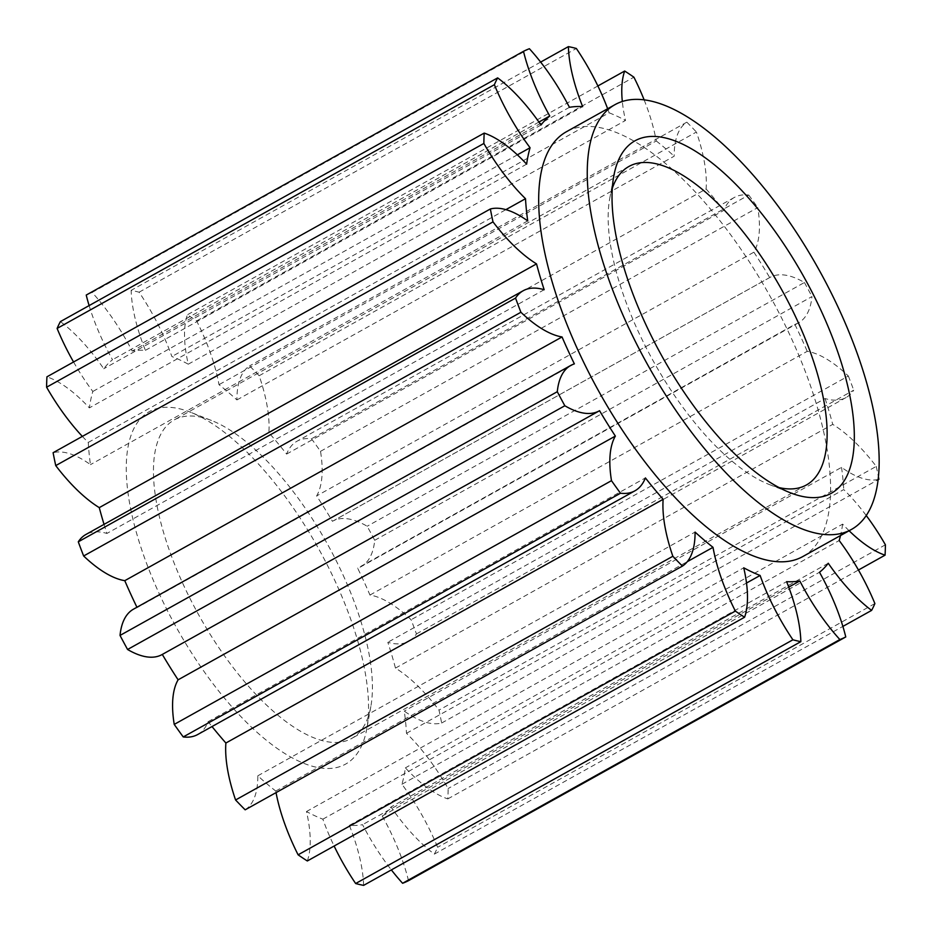 <?xml version="1.0" encoding="UTF-8"?>
<svg xmlns="http://www.w3.org/2000/svg" width="932" height="932" viewBox="0 0 932 932"><rect width="100%" height="100%" fill="white"/><g stroke="black" fill="none" stroke-linecap="round" stroke-linejoin="round"><path stroke-width="0.7" stroke-dasharray="4.66 3.5" d="M158.743 592.647A201.755 81.27 60.9 0 0 282.058 751.751A201.755 81.27 60.9 0 0 366.824 728.696A201.755 81.27 60.9 0 0 336.009 583.082A201.755 81.27 60.9 0 0 190.408 412.2A201.755 81.27 60.9 0 0 158.743 592.647M343.011 574.881A182.311 73.442 -119.1 0 1 370.854 706.456A182.311 73.442 -119.1 0 1 351.679 738.447A182.311 73.442 -119.1 0 1 182.823 583.514A182.311 73.442 -119.1 0 1 174.156 419.948A182.311 73.442 -119.1 0 1 211.448 420.472A182.311 73.442 -119.1 0 1 343.011 574.881M612.301 188.346A182.311 73.442 60.9 0 0 609.726 198.469A182.311 73.442 60.9 0 0 637.581 330.033A182.311 73.442 60.9 0 0 769.133 484.454A182.311 73.442 60.9 0 0 779.094 487.587M802.976 556.462A243.089 97.918 60.9 0 0 791.419 338.374A243.089 97.918 60.9 0 0 566.283 131.808M136.934 607.256A265.445 106.935 60.9 0 0 137.109 607.606A121.544 48.965 60.9 0 0 133.497 609.167M574.368 363.876L137.109 607.606M307.327 860.97A121.544 48.965 60.9 0 0 306.477 811.539A265.445 106.935 60.9 0 0 322.856 819.181A121.544 48.965 60.9 0 0 331.687 840.85A121.544 48.965 60.9 0 0 334.122 846.035M73.558 361.989A121.544 48.965 60.9 0 0 92.816 391.475A265.445 106.935 60.9 0 0 89.367 407.878A121.544 48.965 60.9 0 0 46.938 376.831M517.342 154.84L92.816 391.475M89.123 305.591A121.544 48.965 60.9 0 0 101.553 338.2A121.544 48.965 60.9 0 0 112.504 359.74A265.445 106.935 60.9 0 0 103.743 368.746A121.544 48.965 60.9 0 0 60.382 321.61M538.929 122.057L112.504 359.74M408.507 880.67A121.544 48.965 60.9 0 0 382.237 815.989A265.445 106.935 60.9 0 0 390.997 806.984A121.544 48.965 60.9 0 0 434.359 854.12A334.238 134.639 60.9 0 0 437.632 847.293A121.544 48.965 60.9 0 0 401.925 784.255A265.445 106.935 60.9 0 0 405.373 767.852A121.544 48.965 60.9 0 0 447.803 798.899A334.238 134.639 60.9 0 0 448.141 788.53A121.544 48.965 60.9 0 0 406.492 733.298A265.445 106.935 60.9 0 0 404.278 711.093A121.544 48.965 60.9 0 0 441.64 723.022A334.238 134.639 60.9 0 0 438.995 710.126A121.544 48.965 60.9 0 0 395.471 668.104A265.445 106.935 60.9 0 0 387.828 642.276A121.544 48.965 60.9 0 0 408.81 641.263A121.544 48.965 60.9 0 0 416.453 633.911A334.238 134.639 60.9 0 0 411.094 619.745A121.544 48.965 60.9 0 0 369.957 595.047A265.445 106.935 60.9 0 0 357.632 568.124A121.544 48.965 60.9 0 0 361.255 566.551A121.544 48.965 60.9 0 0 374.711 540.292A334.238 134.639 60.9 0 0 367.161 526.242A121.544 48.965 60.9 0 0 332.677 521.163A121.544 48.965 60.9 0 0 332.444 521.303A265.445 106.935 60.9 0 0 316.635 495.917A121.544 48.965 60.9 0 0 320.515 451.333A334.238 134.639 60.9 0 0 311.498 438.774A121.544 48.965 60.9 0 0 297.052 441.197A121.544 48.965 60.9 0 0 286.602 454.07A265.445 106.935 60.9 0 0 268.859 432.704A121.544 48.965 60.9 0 0 259.154 375.736A334.238 134.639 60.9 0 0 249.566 365.903A121.544 48.965 60.9 0 0 236.926 399.921A265.445 106.935 60.9 0 0 218.985 384.671A121.544 48.965 60.9 0 0 196.64 320.911A334.238 134.639 60.9 0 0 187.414 314.76A121.544 48.965 60.9 0 0 188.264 364.191A265.445 106.935 60.9 0 0 171.884 356.537A121.544 48.965 60.9 0 0 139.089 292.205A334.238 134.639 60.9 0 0 131.144 290.353A121.544 48.965 60.9 0 0 145.392 350.339A265.445 106.935 60.9 0 0 132.181 351.049A121.544 48.965 60.9 0 0 92.14 292.45A334.238 134.639 60.9 0 0 86.233 295.06M363.608 885.377A121.544 48.965 60.9 0 0 349.349 825.391A265.445 106.935 60.9 0 0 362.56 824.68A121.544 48.965 60.9 0 0 391.358 869.906M245.174 809.826A121.544 48.965 60.9 0 0 257.815 775.797A265.445 106.935 60.9 0 0 275.755 791.047A121.544 48.965 60.9 0 0 276.047 792.619M197.689 734.533A121.544 48.965 60.9 0 0 208.139 721.659A265.445 106.935 60.9 0 0 212.018 726.552M162.296 654.427L599.556 410.697M104.046 524.378A265.445 106.935 60.9 0 0 106.912 533.453A121.544 48.965 60.9 0 0 85.93 534.467M82.354 436.397A121.544 48.965 60.9 0 0 88.26 442.432A265.445 106.935 60.9 0 0 90.462 464.637A121.544 48.965 60.9 0 0 53.101 452.707M188.264 364.191L625.523 120.461A121.544 48.965 -119.1 0 1 622.32 101.518M597.878 85.965L187.414 314.76M644.163 99.945A121.544 48.965 -119.1 0 1 656.245 140.953L218.985 384.671M196.64 320.911L633.9 77.181M236.926 399.921L674.186 156.203A121.544 48.965 -119.1 0 1 686.826 122.174L249.566 365.903M259.154 375.736L696.414 132.018A121.544 48.965 -119.1 0 1 706.118 188.975L268.859 432.704M286.602 454.07L723.861 210.341A121.544 48.965 -119.1 0 1 734.311 197.468A121.544 48.965 -119.1 0 1 748.757 195.056L311.498 438.774M320.515 451.333L757.774 207.603A121.544 48.965 -119.1 0 1 753.895 252.188L316.635 495.917M332.444 521.303L769.704 277.573A121.544 48.965 -119.1 0 1 769.937 277.433A121.544 48.965 -119.1 0 1 804.421 282.512L367.161 526.242M374.711 540.292L811.97 296.574A121.544 48.965 -119.1 0 1 798.503 322.833A121.544 48.965 -119.1 0 1 794.891 324.394L357.632 568.124M369.957 595.047L807.217 351.329A121.544 48.965 -119.1 0 1 848.353 376.015L411.094 619.745M416.453 633.911L853.712 390.182A121.544 48.965 -119.1 0 1 846.07 397.533A121.544 48.965 -119.1 0 1 825.088 398.547L387.828 642.276M395.471 668.104L832.73 424.375A121.544 48.965 -119.1 0 1 876.255 466.396L438.995 710.126M878.212 479.456A121.544 48.965 -119.1 0 1 841.538 467.363L404.278 711.093M441.64 723.022L878.189 479.689M406.492 733.298L843.74 489.568A121.544 48.965 -119.1 0 1 866.271 515.571M885.4 544.801L448.141 788.53M849.11 530.751A121.544 48.965 -119.1 0 1 842.633 524.122L405.373 767.852M447.803 798.899L858.442 570.011M401.925 784.255L839.184 540.525M874.892 603.563L437.632 847.293M828.257 563.254L390.997 806.984M434.359 854.12L842.878 626.409M382.237 815.989L819.496 572.26M788.728 587.137L362.56 824.68M349.349 825.391L786.608 581.661M306.477 811.539L743.736 567.809M257.815 775.797L695.074 532.079M208.139 721.659L645.398 477.93M544.172 289.724L106.912 533.453M527.722 220.907L90.462 464.637M88.26 442.432L505.89 209.642M526.627 164.149L89.367 407.878M541.003 125.016L103.743 368.746M569.44 107.32L132.181 351.049M92.14 292.45L529.399 48.72M145.392 350.339L582.651 106.609M540.642 62.094L131.144 290.353M607.652 108.741A121.544 48.965 -119.1 0 1 609.144 112.819L171.884 356.537M139.089 292.205L576.349 48.476M609.144 112.819A265.445 106.935 -119.1 0 1 625.523 120.461M842.633 524.122A265.445 106.935 -119.1 0 1 840.501 535.551M841.538 467.363A265.445 106.935 -119.1 0 1 843.74 489.568M876.255 466.396A334.238 134.639 -119.1 0 1 878.48 477.102M825.088 398.547A265.445 106.935 -119.1 0 1 832.73 424.375M848.353 376.015A334.238 134.639 -119.1 0 1 853.712 390.182M794.891 324.394A265.445 106.935 -119.1 0 1 807.217 351.329M804.421 282.512A334.238 134.639 -119.1 0 1 811.97 296.574M753.895 252.188A265.445 106.935 -119.1 0 1 769.704 277.573M748.757 195.056A334.238 134.639 -119.1 0 1 757.774 207.603M706.118 188.975A265.445 106.935 -119.1 0 1 723.861 210.341M686.826 122.174A334.238 134.639 -119.1 0 1 696.414 132.018M656.245 140.953A265.445 106.935 -119.1 0 1 674.186 156.203M322.856 819.181L746.509 583.036M275.755 791.047L687.303 561.658M370.854 706.456L366.824 728.696M769.133 484.454L790.173 492.713M806.425 484.966L351.679 738.447M628.902 166.479L174.156 419.948M734.311 197.468L297.052 441.197M769.937 277.433L332.677 521.163M798.503 322.833L361.255 566.551M846.07 397.533L408.81 641.263M609.726 198.469L613.757 176.23M211.448 420.472L190.408 412.2"/><path stroke-width="1.4" d="M821.849 312.278A201.755 81.27 -119.1 0 1 790.173 492.713A201.755 81.27 -119.1 0 1 644.583 321.831A201.755 81.27 -119.1 0 1 613.757 176.23A201.755 81.27 -119.1 0 1 698.522 153.174A201.755 81.27 -119.1 0 1 821.849 312.278M779.094 487.587A182.311 73.442 60.9 0 0 806.425 484.966A182.311 73.442 60.9 0 0 797.757 321.4A182.311 73.442 60.9 0 0 628.902 166.479A182.311 73.442 60.9 0 0 612.301 188.346M840 311.3A243.089 97.918 60.9 0 0 614.864 104.722A243.089 97.918 60.9 0 0 626.421 322.81A243.089 97.918 60.9 0 0 851.568 529.376A243.089 97.918 60.9 0 0 840 311.3M614.864 104.722L566.283 131.808A243.089 97.918 60.9 0 0 577.84 349.896A243.089 97.918 60.9 0 0 802.976 556.462L851.568 529.376M570.745 365.449L133.497 609.167A121.544 48.965 60.9 0 0 120.03 635.426L557.289 391.708A121.544 48.965 -119.1 0 1 570.745 365.449A121.544 48.965 -119.1 0 1 574.368 363.876A265.445 106.935 -119.1 0 1 568.019 350.42A265.445 106.935 -119.1 0 1 562.043 336.953A121.544 48.965 -119.1 0 1 520.906 312.255L83.647 555.985A121.544 48.965 60.9 0 0 124.783 580.671A265.445 106.935 60.9 0 0 130.76 594.15A265.445 106.935 60.9 0 0 136.934 607.256M391.358 869.906A121.544 48.965 60.9 0 0 402.601 883.28L839.86 639.55A121.544 48.965 -119.1 0 1 799.819 580.951A265.445 106.935 -119.1 0 1 786.608 581.661A121.544 48.965 -119.1 0 1 800.856 641.647A334.238 134.639 -119.1 0 1 792.911 639.795A121.544 48.965 -119.1 0 1 768.935 597.121A121.544 48.965 -119.1 0 1 760.116 575.463A265.445 106.935 -119.1 0 1 743.736 567.809A121.544 48.965 -119.1 0 1 744.586 617.24L307.327 860.97A334.238 134.639 60.9 0 1 298.1 854.819A121.544 48.965 60.9 0 1 293.347 844.916A121.544 48.965 60.9 0 1 276.047 792.619M334.122 846.035A121.544 48.965 60.9 0 0 355.651 883.524A334.238 134.639 60.9 0 0 363.608 885.377L800.856 641.647M792.911 639.795L355.651 883.524M744.586 617.24A334.238 134.639 -119.1 0 1 735.36 611.089A121.544 48.965 -119.1 0 1 730.595 601.187A121.544 48.965 -119.1 0 1 713.015 547.329A265.445 106.935 -119.1 0 1 695.074 532.079A121.544 48.965 -119.1 0 1 682.434 566.097L245.174 809.826A334.238 134.639 60.9 0 1 235.586 799.982L672.846 556.264A121.544 48.965 -119.1 0 1 663.141 499.296L225.882 743.025A121.544 48.965 60.9 0 0 235.586 799.982M735.36 611.089L298.1 854.819M505.89 209.642L525.508 198.702A121.544 48.965 -119.1 0 1 483.859 143.47L46.6 387.199A334.238 134.639 60.9 0 1 46.938 376.831L484.197 133.101A121.544 48.965 -119.1 0 1 526.627 164.149A265.445 106.935 -119.1 0 1 530.075 147.745A121.544 48.965 -119.1 0 1 498.678 94.633A121.544 48.965 -119.1 0 1 494.368 84.707A334.238 134.639 -119.1 0 1 497.641 77.88A121.544 48.965 -119.1 0 1 541.003 125.016A265.445 106.935 -119.1 0 1 549.764 116.011A121.544 48.965 -119.1 0 1 538.812 94.47A121.544 48.965 -119.1 0 1 523.493 51.33A334.238 134.639 -119.1 0 1 529.399 48.72A121.544 48.965 -119.1 0 1 569.44 107.32A265.445 106.935 -119.1 0 1 582.651 106.609A121.544 48.965 -119.1 0 1 568.392 46.623L540.642 62.094M497.641 77.88L60.382 321.61A334.238 134.639 60.9 0 0 57.108 328.437A121.544 48.965 60.9 0 0 61.419 338.363A121.544 48.965 60.9 0 0 73.558 361.989M530.075 147.745L517.342 154.84M549.764 116.011L538.929 122.057M402.601 883.28A334.238 134.639 60.9 0 0 408.507 880.67L845.767 636.94A334.238 134.639 -119.1 0 1 839.86 639.55M212.018 726.552A265.445 106.935 60.9 0 0 225.882 743.025M183.243 736.944A121.544 48.965 60.9 0 0 197.689 734.533L634.948 490.803A121.544 48.965 -119.1 0 1 620.502 493.226L183.243 736.944A334.238 134.639 60.9 0 1 174.226 724.397L611.485 480.667A121.544 48.965 -119.1 0 1 615.365 436.083L178.105 679.812A121.544 48.965 60.9 0 0 174.226 724.397M120.03 635.426A334.238 134.639 60.9 0 0 127.579 649.488A121.544 48.965 60.9 0 0 162.063 654.567A121.544 48.965 60.9 0 0 162.296 654.427A265.445 106.935 60.9 0 0 178.105 679.812M78.288 541.818L515.547 298.089A121.544 48.965 -119.1 0 1 523.19 290.737L85.93 534.467A121.544 48.965 60.9 0 0 78.288 541.818A334.238 134.639 60.9 0 0 83.647 555.985M99.27 507.625L536.529 263.896A121.544 48.965 -119.1 0 1 493.005 221.874A334.238 134.639 -119.1 0 1 490.36 208.978L53.101 452.707A334.238 134.639 60.9 0 0 55.745 465.604A121.544 48.965 60.9 0 0 99.27 507.625A265.445 106.935 60.9 0 0 104.046 524.378M46.6 387.199A121.544 48.965 60.9 0 0 82.354 436.397M523.493 51.33L86.233 295.06A121.544 48.965 60.9 0 0 89.123 305.591M622.32 101.518A121.544 48.965 -119.1 0 1 624.673 71.03L597.878 85.965M624.673 71.03A334.238 134.639 -119.1 0 1 633.9 77.181A121.544 48.965 -119.1 0 1 644.163 99.945M878.189 479.689L878.899 479.293A121.544 48.965 -119.1 0 1 878.212 479.456M866.271 515.571A121.544 48.965 -119.1 0 1 885.4 544.801A334.238 134.639 -119.1 0 1 885.062 555.169A121.544 48.965 -119.1 0 1 849.11 530.751M858.442 570.011L885.062 555.169M840.501 535.551A265.445 106.935 -119.1 0 1 839.184 540.525A121.544 48.965 -119.1 0 1 874.892 603.563A334.238 134.639 -119.1 0 1 871.618 610.39A121.544 48.965 -119.1 0 1 828.257 563.254A265.445 106.935 -119.1 0 1 819.496 572.26A121.544 48.965 -119.1 0 1 845.767 636.94M842.878 626.409L871.618 610.39M799.819 580.951L788.728 587.137M663.141 499.296A265.445 106.935 -119.1 0 1 645.398 477.93A121.544 48.965 -119.1 0 1 634.948 490.803M615.365 436.083A265.445 106.935 -119.1 0 1 599.556 410.697A121.544 48.965 -119.1 0 1 599.323 410.837A121.544 48.965 -119.1 0 1 564.839 405.758L127.579 649.488M124.783 580.671L562.043 336.953M523.19 290.737A121.544 48.965 -119.1 0 1 544.172 289.724A265.445 106.935 -119.1 0 1 536.529 263.896M493.005 221.874L55.745 465.604M490.36 208.978A121.544 48.965 -119.1 0 1 527.722 220.907A265.445 106.935 -119.1 0 1 525.508 198.702M568.392 46.623A334.238 134.639 -119.1 0 1 576.349 48.476A121.544 48.965 -119.1 0 1 607.652 108.741M483.859 143.47A334.238 134.639 -119.1 0 1 484.197 133.101M520.906 312.255A334.238 134.639 -119.1 0 1 515.547 298.089M564.839 405.758A334.238 134.639 -119.1 0 1 557.289 391.708M620.502 493.226A334.238 134.639 -119.1 0 1 611.485 480.667M682.434 566.097A334.238 134.639 -119.1 0 1 672.846 556.264M878.48 477.102A334.238 134.639 -119.1 0 1 878.899 479.293M746.509 583.036L760.116 575.463M687.303 561.658L713.015 547.329M57.108 328.437L494.368 84.707M599.323 410.837L162.063 654.567"/></g></svg>
